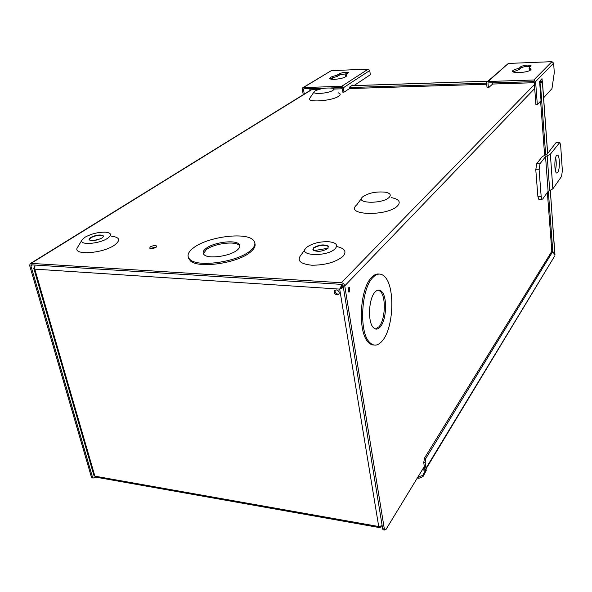 <?xml version="1.0" encoding="UTF-8"?>
<svg xmlns="http://www.w3.org/2000/svg" width="592" height="592" viewBox="0 0 592 592"><rect width="100%" height="100%" fill="white"/><g stroke="black" fill="none" stroke-linecap="round" stroke-linejoin="round"><path stroke-width="0.89" d="M188.641 257.927L188.626 258.578M188.493 258.216L188.456 257.579M156.155 247.219C153.639 248.529 151.493 248.855 149.717 248.189L150.198 246.923C152.721 245.613 154.867 245.295 156.628 245.969L156.155 247.219M328.656 246.96L328.375 246.487C324.039 244.452 319.162 244.999 313.723 248.115L312.879 249.632M327.857 248.425C322.477 251.563 317.586 252.133 313.183 250.127L313.664 247.774C319.103 244.651 323.979 244.111 328.316 246.139L327.857 248.425M84.982 237.244C91.338 233.751 98.198 232.057 105.568 232.168C111.414 232.893 112.095 234.928 107.603 238.287C99.138 244.185 78.144 245.414 82.133 239.827L84.982 237.244M77.663 247.138L77.552 247.315C71.625 255.574 102.268 253.864 114.463 245.147C120.879 240.226 119.843 237.229 111.363 236.171M193.473 247.87C207.518 236.704 246.117 231.716 253.369 240.204C256.107 243.127 255.115 246.612 250.394 250.66C237.925 261.923 197.624 267.747 189.914 259.429C186.561 256.129 187.745 252.281 193.473 247.87M188.3 257.224L190.187 260.672C197.906 269.012 238.191 263.196 250.645 251.903C254.316 248.81 255.729 245.976 254.886 243.401M315.055 90.953C320.753 88.415 326.606 87.52 332.608 88.252C334.184 88.733 334.273 89.444 332.889 90.398C328.442 93.558 311.318 94.683 314.211 91.649L315.055 90.953M314.1 91.812L309.89 98.072C305.309 102.86 331.897 101.188 338.713 96.2C340.829 94.705 340.659 93.58 338.217 92.818M306.56 247.441C312.147 243.371 319.554 241.462 328.782 241.721C336.182 242.646 338.298 244.992 335.116 248.758C326.873 257.254 296.71 255.885 306.382 247.604L306.56 247.441M304.998 249.513L301.269 254.664C296.466 260.436 299.989 263.958 311.843 265.223C325.193 265.186 335.538 262.271 342.857 256.484C347.016 251.659 344.929 248.337 336.589 246.531M362.733 196.81C368.624 192.903 376.157 191.364 385.333 192.185C390.121 193.155 391.408 194.879 389.181 197.351C382.58 204.21 354.645 203.633 362.622 196.907L362.733 196.81M361.631 198.253L356.695 204.928C344.115 215.488 387.531 216.65 397.632 205.772C400.976 201.887 398.941 199.178 391.534 197.654M372.494 344.899L373.16 344.833M373.537 344.951L372.879 344.966M349.421 291.952L348.533 291.974L348.74 287.719L349.62 287.697L349.421 291.952M103.363 236.201L103.082 235.868C99.811 234.728 95.682 235.372 90.702 237.814L89.14 239.664M101.861 238.021C96.903 240.47 92.759 241.136 89.436 240.004C88.689 239.353 89.081 238.517 90.62 237.503C95.601 235.068 99.73 234.417 103.001 235.557C103.726 236.201 103.341 237.022 101.861 238.021M372.893 277.493C377.06 273.238 380.989 272.956 384.674 276.656C395.256 286.565 393.761 327.813 382.373 340.792C377.881 346.113 373.537 346.535 369.341 342.072C358.841 331.601 361.231 288.548 372.893 277.493M379.05 274.066C376.556 273.667 374.07 274.784 371.584 277.419C359.899 288.467 357.509 331.483 368.032 341.954L370.866 344.292L373.915 345.04M239.878 246.205L239.249 245.362C235.216 240.7 213.786 243.534 206.253 249.706L203.382 253.783M205.986 248.485C202.967 250.86 202.346 252.932 204.107 254.701C208.28 259.289 230.229 256.203 237.296 250.016C240.012 247.745 240.581 245.784 238.998 244.133C234.965 239.486 213.527 242.328 205.986 248.485M375.476 328.997L378.998 326.74C385.311 319.835 386.236 296.94 380.412 291.434L378.288 290.065M380.286 326.843C377.851 329.633 375.513 329.848 373.278 327.494C367.499 321.819 368.69 298.361 375.069 292.034C377.407 289.569 379.613 289.392 381.699 291.516C387.508 297.029 386.583 319.932 380.286 326.843M328.027 248.255L313.901 250.645M383.905 529.929L383.024 529.773L382.654 528.73L343.116 285.758L341.606 284.375L31.228 264.824M100.166 238.909L93.307 240.581M156.31 247.101L150.538 248.344M32.493 264.846L30.895 265.838L31.043 264.942M424.309 466.518L385.91 529.588L384.511 530.04L344.744 285.862C344.278 284.064 343.138 283.028 341.34 282.739L31.095 263.381L30.059 263.729L29.726 265.764L91.353 476.849L91.901 477.788L93.077 478.04M30.895 265.838L92.456 477.048L93.003 477.988L94.994 477.744L95.652 477.115M539.934 80.934L540.6 82.096M348.177 291.227L348.362 288.334M425.537 470.166L426.062 469.301L426.233 470.544L423.006 476.604L422.784 475.435L425.537 470.166L422.37 469.7M554.674 256.033L425.922 468.309L426.062 469.301M554.808 255.811L425.803 469.264L423.554 468.931L424.442 467.473M425.922 468.309L425.152 462.715L425.9 458.282L552.75 251.548L551.7 251.504L424.501 458.082L423.754 462.515L424.531 468.102L423.554 468.931M417.952 476.96L422.784 475.435M539.608 81.274L540.385 80.564L541.258 81.356L539.734 83.102M552.75 251.548L554.948 255.048M417.316 478.003L418.973 478.255L423.006 476.604M310.659 89.799L309.993 90.302M540.637 82.051L540.725 79.987M534.265 82.717L492.625 84.034L492.522 82.739M486.728 84.227L349.465 88.571L344.011 92.182L342.835 92.219L341.939 87.594L330.728 87.956M342.317 88.793L333.851 89.059M318.378 89.555L309.912 89.821M554.837 254.878L550.338 190.328M547.363 192.43L551.833 251.511M540.6 101.106L544.61 155.259M539.934 85.751L540.577 85.736L541.029 82.769L542.339 81.4L547.593 153.55M540.873 80.919L542.339 81.4M309.749 88.822L323.535 88.378M331.994 88.112L342.169 87.786M349.317 87.549L486.631 83.139L486.95 82.044L488.06 81.496L533.821 79.994L535.59 81.585L537.329 104.688L535.93 104.717L534.176 81.629L492.522 82.947M548.34 191.135L552.773 251.385L551.722 251.341M540.577 85.736L545.676 154.941M550.271 190.35L554.97 254.878L552.773 251.385M337.166 294.957C334.739 294.246 333.851 292.833 334.502 290.709L336.323 289.88C338.75 290.583 339.638 291.997 339.001 294.113L337.166 294.957M335.161 290.11C334.709 292.182 335.634 293.536 337.928 294.157L339.105 293.921M343.094 285.655L340.452 288.319L342.997 285.381M343.367 287.305L339.682 289.111L340.452 288.319M342.59 286.173L343.19 286.21M382.328 526.702L379.072 527.509L378.717 526.517L382.158 525.666M34.965 265.001L34.795 269.138L33.803 268.502L34.329 266.437M342.161 284.523L342.405 285.995M93.802 474.969L94.883 476.168L34.795 269.138L339.682 289.111L341.998 284.463M96.614 477.285L95.408 477.071L94.883 476.168L378.717 526.517L339.682 289.111M380.427 527.087L380.323 526.458M557.716 172.62L556.502 173.012C554.29 171.835 554.304 158.057 556.532 155.548L557.701 155.185C559.921 156.377 559.921 169.971 557.716 172.62M559.44 142.406L556.088 142.591L547.089 154.194L542.272 156.584L536.692 163.71L535.79 169.786L537.862 196.292L538.705 199.178L539.194 199.186M555.659 157.568C556.502 161.934 556.413 166.285 555.377 170.629M562.363 170.703L560.661 145.41L559.832 142.406L550.36 154.194L552.847 188.855L561.571 176.401L562.363 170.703M552.847 188.855L548.111 191.371L545.543 156.591L540.015 163.725L536.692 163.71M535.79 169.786L539.12 169.808L541.155 196.352L541.991 199.238L542.701 199.016L548.111 191.371M550.36 154.194L545.543 156.591M539.12 169.808L540.015 163.725M529.278 68.102L531.172 69.057C530.617 70.87 526.658 72.061 519.28 72.638C515.38 72.727 513.138 72.32 512.561 71.417C512.406 70.359 514.381 69.39 518.474 68.517L518.585 69.856L519.191 69.634L519.088 68.295L520.945 66.556C524.83 64.942 528.212 64.669 531.076 65.727L529.07 67.999L529.381 69.449L530.809 69.937M534.176 81.629L488.082 82.91M530.447 66.615C526.769 66.149 523.639 66.578 521.049 67.895L519.191 69.634M518.585 69.856L513.02 71.884M487.978 83.117L488.43 87.853L487.075 87.89L486.631 83.154M543.604 97.798L551.959 88.637L554.29 72.757L553.638 63.166L551.959 61.664L508.343 63.44L487.32 81.718M488.43 87.853L492.625 84.034M519.088 68.295L518.474 68.517M537.329 104.688L541.029 100.625L539.608 81.385L541.998 78.669L542.235 81.074M330.299 78.936C331.379 78.077 333.481 77.337 336.619 76.701L339.875 74.858L347.763 73.526M345.728 76.361L345.543 75.125L346.438 75.628C345.876 77.434 341.895 78.677 334.495 79.358C331.868 79.432 330.306 79.173 329.811 78.581C329.574 77.508 331.779 76.464 336.426 75.473L339.69 73.637C343.286 72.254 346.224 71.928 348.503 72.668L345.521 74.94L345.632 76.301L346.135 76.509M303.8 88.822L325.445 88.127M331.313 70.64L303.385 87.564L341.747 86.306L368.224 69.138L331.313 70.64L303 87.646M368.224 69.138L369.748 70.515L370.333 74.74L353.957 85.588M332.475 79.343L332.245 77.892M344.011 92.182L343.345 87.764L369.748 70.515M341.747 86.306L343.345 87.764M303.385 87.564L302.697 87.831L302.297 89.081L303.237 94.705M303.437 89.044L304.266 94.069M310.023 90.502L309.742 88.63M349.465 88.571L349.369 87.231L352.788 84.982L352.98 85.625M382.654 528.73L384.149 528.996M92.456 477.048L91.353 476.849M31.095 263.381L311.533 89.769M534.406 84.604L341.34 282.739M344.744 285.862L534.702 88.482M425.152 462.715L423.754 462.515M422.281 469.848L425.456 470.314M425.9 458.282L424.501 458.082M418.751 477.085L418.973 478.255M541.029 82.769L539.911 82.806M351.692 85.699L487.897 81.208M556.088 142.591L559.277 142.568M547.178 155.777L549.716 190.52M541.155 196.352L537.862 196.292M521.049 67.895L520.945 66.556M488.06 81.496L508.343 63.44M551.959 61.664L533.821 79.994M535.59 81.585L553.638 63.166M336.426 75.473L336.619 76.701M339.875 74.858L339.69 73.637M337.255 76.494L337.07 75.265M352.536 85.144L352.906 85.13M156.628 245.969L156.769 246.561M30.481 263.47L311.192 89.777M91.901 477.788L93.003 477.988M82.133 239.827L77.552 247.315M189.914 259.429L190.187 260.672M384.511 530.04L383.024 529.773M349.62 287.697L348.821 287.645M369.341 342.072L368.032 341.954M238.998 244.133L239.249 245.362M381.699 291.516L380.412 291.434M547.659 153.461L542.405 81.296M487.941 81.171L351.744 85.662M334.976 290.221L334.502 290.709M33.803 268.502L94.024 475.731M379.072 527.509L95.408 477.071M556.887 155.185L557.701 155.185M541.991 199.238L538.705 199.178M529.174 69.345L529.07 67.999M346.438 75.628L346.498 76.013"/></g></svg>
